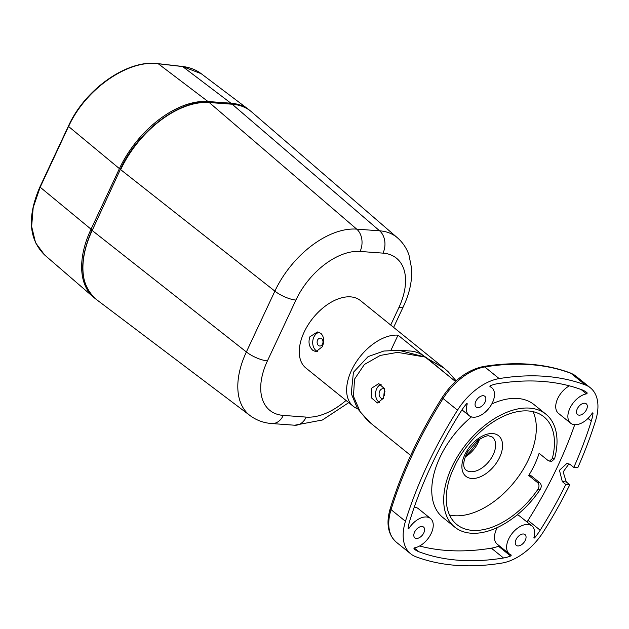 <?xml version="1.0" encoding="UTF-8"?>
<svg xmlns="http://www.w3.org/2000/svg" width="629" height="629" viewBox="0 0 629 629"><rect width="100%" height="100%" fill="white"/><g stroke="black" fill="none" stroke-linecap="round" stroke-linejoin="round"><path stroke-width="0.94" d="M201.272 73.719L182.638 66.564L230.922 103.203A82.596 49.251 -51.1 0 1 248.722 109.564L201.264 73.719C195.941 69.725 189.643 67.295 182.371 66.446A0.991 0.692 96.6 0 1 182.638 66.564L158.249 63.757C128.033 59.362 85.332 89.224 68.608 126.508L119.416 168.627A82.596 49.251 -51.1 0 1 207.995 101.513L230.922 103.203A0.991 0.731 94.2 0 1 231.275 104.037M68.718 126.075L40.114 187.34L33.195 207.507L31.647 226.479L35.562 242.747L44.588 254.949L93.501 297.179A82.596 49.251 -51.1 0 1 90.922 229.459L119.416 168.627L120.713 169.193M309.9 336.79C308.092 342.278 309.075 346.807 312.849 350.361L315.955 351.69L322.26 346.768C324.572 341.311 324.1 336.822 320.837 333.307L317.417 331.955L309.9 336.79M317.574 351.517A9.891 7.344 94.2 0 1 316.057 350.605A9.891 7.344 94.2 0 1 312.88 340.305A9.891 7.344 94.2 0 1 319.139 332.332M321.647 338.661A3.955 2.933 -85.8 0 0 320.342 338.127A3.955 2.933 -85.8 0 0 317.275 340.934A3.955 2.933 -85.8 0 0 318.455 345.486A3.955 2.933 -85.8 0 0 319.76 346.021A3.955 2.933 -85.8 0 0 322.826 343.214A3.955 2.933 -85.8 0 0 321.647 338.661M427.634 358.632L444.263 368.295L360.393 300.536A43.37 25.86 128.9 0 0 304.137 332.128A43.37 25.86 128.9 0 0 305.875 368.004L353.246 406.279A43.37 25.86 -51.1 0 1 351.501 370.395A43.37 25.86 -51.1 0 1 398.015 335.155L422.672 355.078M423.199 355.503L423.718 355.92M357.665 408.787A43.37 25.86 -51.1 0 1 353.246 406.279M390.971 350.196L398.015 335.155M451.795 378.524L427.893 358.86M371.417 388.345L378.776 383.596L384.539 388.698L383.572 398.165L377.345 403L371.495 397.89L371.417 388.345M379.633 402.576A9.726 7.218 94.2 0 1 376.708 388.738A9.726 7.218 94.2 0 1 381.174 384.28M398.448 350.172L425.243 357.075L455.475 381.496M371.024 423.419L367.108 420.007L357.366 408.315L351.249 393.557L353.427 372.282L368.099 356.612L383.816 351.029L399.958 350.274L410.548 351.053A44.525 33.038 94.2 0 1 411.224 351.116A44.525 33.038 94.2 0 1 413.74 351.501A44.525 33.038 94.2 0 1 416.87 352.366A44.525 33.038 94.2 0 1 419.276 353.341A44.525 33.038 94.2 0 1 420.164 353.773A44.525 33.038 94.2 0 1 422.232 354.929A44.525 33.038 94.2 0 1 424.457 356.462A44.525 33.038 94.2 0 1 425.243 357.075L397.567 352.366L380.293 355.424L364.403 364.466L354.512 379.161L353.482 396.294L360.181 411.822L371.024 423.419L410.682 455.459M384.696 389.312A4.946 3.672 -85.8 0 0 383.147 388.714A4.946 3.672 -85.8 0 0 379.696 391.152A4.946 3.672 -85.8 0 0 382.424 398.582A4.946 3.672 -85.8 0 0 383.423 398.471M384.964 391.592A4.946 3.672 -85.8 0 0 384.516 395.492M465.452 456.064A38.589 23.014 128.9 0 0 478.535 439.978L478.386 439.86M478.551 439.742L479.141 440.221L478.535 439.978M427.917 359.143L428.082 359.033A43.881 32.559 -85.8 0 0 426.195 357.437L424.457 356.462M427.964 359.277L427.13 358.727M423.058 355.566L422.232 354.929M537.575 482.624L528.714 475.469A69.261 41.302 128.9 0 0 539.108 453.289L547.961 460.444L549.526 461.112L552.293 458.62A69.261 41.302 128.9 0 0 543.881 416.791A69.261 41.302 128.9 0 0 528.321 410.965A69.261 41.302 128.9 0 0 456.159 462.991L452.165 471.514A69.261 41.302 128.9 0 0 456.827 524.539A69.261 41.302 128.9 0 0 472.387 530.373A69.261 41.302 128.9 0 0 537.913 489.323C539.438 486.673 539.32 484.44 537.575 482.624L539.816 482.789C541.569 484.589 541.687 486.83 540.193 489.496L537.913 489.323M449.531 515.033A69.261 41.302 128.9 0 0 454.264 515.725A69.261 41.302 128.9 0 0 516.606 479.094A69.261 41.302 128.9 0 0 533.054 411.657M552.293 458.62L554.574 458.793A72.563 43.267 128.9 0 0 545.956 414.228A72.563 43.267 128.9 0 0 529.649 408.119A72.563 43.267 128.9 0 0 458.47 454.979A72.563 43.267 128.9 0 0 454.751 527.11A72.563 43.267 128.9 0 0 471.05 533.211A72.563 43.267 128.9 0 0 540.193 489.496M545.956 414.228L534.005 404.573A72.563 43.267 128.9 0 0 517.706 398.471A72.563 43.267 128.9 0 0 491.784 403.975M471.491 416.878A72.563 43.267 128.9 0 0 442.808 517.455L454.751 527.11M528.714 475.469L530.962 475.634L539.816 482.789M465.122 456.945A21.111 12.588 128.9 0 0 479.534 439.105M569.394 385.844A17.974 10.717 -51.1 0 0 557.145 399.863A17.974 10.717 -51.1 0 0 558.458 413.355L570.613 423.175A17.974 10.717 -51.1 0 0 592.133 413.308A0.66 0.393 -51.1 0 1 593.021 413.261L592.597 412.923M408.19 527.715L408.984 528.352A0.66 0.393 -51.1 0 1 408.095 528.399A43.535 25.962 128.9 0 1 409.825 520.576A323.88 193.127 128.9 0 1 460.939 411.452A43.535 25.962 128.9 0 1 466.411 403.904A0.66 0.393 -51.1 0 1 467.198 404.077L466.694 403.669M586.259 392.126L587.069 392.787A43.535 25.962 128.9 0 0 586.668 392.449A43.535 25.962 128.9 0 0 582.242 389.933A323.88 193.127 128.9 0 0 542.442 381.418A323.88 193.127 128.9 0 0 497.602 383.674A43.535 25.962 128.9 0 0 490.51 385.648A0.66 0.393 -51.1 0 0 490.085 386.733A17.974 10.717 -51.1 0 1 491.768 387.716A17.974 10.717 -51.1 0 1 488.812 408.433A17.974 10.717 -51.1 0 1 469.171 415.675A17.974 10.717 -51.1 0 1 467.198 404.077M414.252 507.155A17.974 10.717 -51.1 0 1 414.314 507.163A17.974 10.717 -51.1 0 1 418.356 508.672L430.503 518.493A17.974 10.717 -51.1 0 1 430.527 534.752A17.974 10.717 -51.1 0 1 414.637 547.812A0.66 0.393 -51.1 0 0 414.047 548.881A43.535 25.962 128.9 0 0 414.448 549.219A43.535 25.962 128.9 0 0 418.875 551.735A323.88 193.127 128.9 0 0 503.514 557.994A43.535 25.962 128.9 0 0 510.606 556.02L498.459 546.2A0.66 0.393 128.9 0 0 499.009 545.595M408.984 528.352A17.974 10.717 -51.1 0 1 426.47 516.975A17.974 10.717 -51.1 0 1 430.503 518.493M517.164 514.884A17.974 10.717 -51.1 0 1 519.79 516.173L531.945 525.986A17.974 10.717 -51.1 0 1 533.919 537.591A0.66 0.393 -51.1 0 0 534.705 537.756A43.535 25.962 128.9 0 0 540.177 530.208A323.88 193.127 128.9 0 0 565.817 484.479L569.788 484.77L566.289 481.948L563.152 471.915L569.025 463.777M510.606 556.02A0.66 0.393 -51.1 0 0 511.031 554.935A17.974 10.717 -51.1 0 1 509.348 553.952A17.974 10.717 -51.1 0 1 510.268 536.081A17.974 10.717 -51.1 0 1 527.904 524.476A17.974 10.717 -51.1 0 1 531.945 525.986M544.84 376.299A329.816 196.665 -51.1 0 1 585.363 384.972L570.951 373.319A329.816 196.665 128.9 0 0 530.42 364.655A329.816 196.665 128.9 0 0 484.762 366.951L499.174 378.595A329.816 196.665 -51.1 0 1 544.84 376.299M579.112 415.164A6.927 4.128 128.9 0 0 585.906 410.69A6.927 4.128 128.9 0 0 586.259 403.802A6.927 4.128 128.9 0 0 584.703 403.22A6.927 4.128 128.9 0 0 577.909 407.694A6.927 4.128 128.9 0 0 577.556 414.582A6.927 4.128 128.9 0 0 579.112 415.164M477.67 407.663A6.927 4.128 128.9 0 0 484.472 403.189A6.927 4.128 128.9 0 0 484.825 396.309A6.927 4.128 128.9 0 0 483.269 395.72A6.927 4.128 128.9 0 0 476.475 400.193A6.927 4.128 128.9 0 0 476.122 407.081A6.927 4.128 128.9 0 0 477.67 407.663M416.414 538.448A6.927 4.128 128.9 0 0 423.207 533.974A6.927 4.128 128.9 0 0 423.561 527.086A6.927 4.128 128.9 0 0 422.004 526.504A6.927 4.128 128.9 0 0 415.211 530.978A6.927 4.128 128.9 0 0 414.857 537.858A6.927 4.128 128.9 0 0 416.414 538.448M517.848 545.941A6.927 4.128 128.9 0 0 524.649 541.467A6.927 4.128 128.9 0 0 525.003 534.579A6.927 4.128 128.9 0 0 523.446 533.997A6.927 4.128 128.9 0 0 516.653 538.471A6.927 4.128 128.9 0 0 516.291 545.359A6.927 4.128 128.9 0 0 517.848 545.941M569.788 484.77A329.816 196.665 -51.1 0 1 543.605 531.497A49.471 29.5 128.9 0 1 501.942 563.065A329.816 196.665 -51.1 0 1 415.753 556.696A49.471 29.5 128.9 0 1 410.713 553.834A49.471 29.5 128.9 0 1 405.461 521.284A329.816 196.665 -51.1 0 1 457.511 410.171L443.099 398.519A329.816 196.665 128.9 0 0 391.049 509.639L405.461 521.284M575.983 376.181A49.471 29.5 128.9 0 0 570.951 373.319A3.294 2.595 -69.4 0 0 570.377 372.989L575.983 376.181L590.403 387.834A49.471 29.5 128.9 0 1 595.655 420.376A329.816 196.665 -51.1 0 1 577.776 467.717L573.805 467.418A323.88 193.127 128.9 0 0 591.291 421.092A43.535 25.962 128.9 0 0 593.021 413.261M587.069 392.787A0.66 0.393 -51.1 0 1 586.487 393.856L581.102 389.508M570.613 423.175A17.974 10.717 -51.1 0 1 570.589 406.908A17.974 10.717 -51.1 0 1 586.487 393.856M590.403 387.834A49.471 29.5 128.9 0 0 585.363 384.972M499.174 378.595A49.471 29.5 128.9 0 0 457.511 410.171M526.992 521.991A43.535 25.962 128.9 0 0 528.03 520.395A323.88 193.127 128.9 0 0 574.717 424.693M573.805 467.418L570.306 464.595L567.059 463.259L559.464 470.28L562.31 481.649L565.817 484.479M509.348 553.952L497.201 544.132A17.974 10.717 -51.1 0 1 497.374 527.519M419.574 546.003A323.88 193.127 128.9 0 0 491.367 548.173A43.535 25.962 128.9 0 0 498.459 546.2M554.574 458.793L551.767 461.277L549.526 461.112M92.172 230.473L120.43 169.272L92.188 230.481A82.596 49.251 128.9 0 0 96.261 299.404L250.138 415.643A76.313 45.5 -51.1 0 1 246.371 351.965L92.172 230.473M209.245 102.519A0.991 0.731 -85.8 0 0 208.922 102.385L231.849 104.084A0.991 0.731 94.2 0 1 232.172 104.217L209.26 102.535A82.596 49.251 128.9 0 0 120.682 169.657L274.873 291.133A76.313 45.5 -51.1 0 1 356.706 229.129L209.26 102.535A0.991 0.731 -85.8 0 0 209.245 102.519M397.449 237.809L251.482 111.797A82.596 49.251 128.9 0 0 232.187 104.233L379.625 230.819A16.488 12.234 94.2 0 1 382.998 253.133L360.071 251.443A16.488 12.234 -85.8 0 0 356.706 229.129L379.625 230.819A76.313 45.5 -51.1 0 1 397.449 237.809C402.764 242.479 406.601 248.196 408.968 254.973L411.665 268.748C412.231 281.014 409.503 293.539 403.48 306.339A16.488 5.056 -154.9 0 1 398.841 307.66A59.826 35.672 128.9 0 0 382.998 253.133M390.703 325.028L398.841 307.66M348.741 402.639L322.394 420.007L294.679 425.228A16.488 12.234 -85.8 0 0 306.189 417.106A59.826 35.672 128.9 0 0 346.036 400.453M267.427 360.881A16.488 5.056 -154.9 0 1 246.371 351.965L274.873 291.133A16.488 5.056 -154.9 0 0 295.921 300.057L267.427 360.881A59.826 35.672 128.9 0 0 283.27 415.407L306.189 417.106M360.071 251.443A59.826 35.672 128.9 0 0 295.921 300.057M283.27 415.407A16.488 12.234 94.2 0 1 271.752 423.537L294.679 425.228M208.348 102.346A0.991 0.731 94.2 0 0 207.995 101.513L158.249 63.757A0.991 0.692 96.6 0 0 157.973 63.639C127.703 59.181 84.978 89.066 68.396 126.154L39.894 186.978L91.991 229.986M182.08 66.501A0.991 0.692 96.6 0 1 182.371 66.446L157.973 63.639M423.16 355.534L423.207 355.385A43.881 32.559 -85.8 0 0 421.579 354.489L420.164 353.773M471.711 478.48A26.056 15.536 -51.1 0 1 464.807 454.736A26.056 15.536 -51.1 0 1 492.751 433.562A26.056 15.536 -51.1 0 1 499.646 457.314A26.056 15.536 -51.1 0 1 471.711 478.48M465.877 469.949A21.111 12.588 128.9 0 0 470.618 471.726A21.111 12.588 128.9 0 0 491.328 458.093A21.111 12.588 128.9 0 0 492.405 437.108L489.299 435.999C487.805 435.087 483.717 436.699 477.041 440.835L467.441 451.936C463.07 461.159 462.551 467.158 465.877 469.949M528.03 520.395L540.177 530.208M587.989 418.419L591.291 421.092M484.762 366.951A49.471 29.5 128.9 0 0 443.099 398.519A3.294 0.511 32.2 0 1 442.211 397.481C453.651 380.262 467.371 369.938 483.355 366.518A3.294 2.201 -99.3 0 1 484.762 366.951M396.301 542.182C387.873 534.446 385.876 523.139 390.318 508.263A3.294 1.47 17.2 0 0 391.049 509.639A49.471 29.5 128.9 0 0 396.301 542.182L410.713 553.834M534.029 537.213L534.705 537.756M491.367 548.173L503.514 557.994M414.267 548.008L418.875 551.735M562.31 481.649L566.289 481.948M393.62 327.379L403.48 306.339M250.138 415.643C256.498 420.329 263.708 422.963 271.752 423.537M208.922 102.385C179.65 99.256 137.468 131.304 120.43 169.272M231.849 104.084C239.618 104.673 246.159 107.245 251.482 111.797M91.936 230.096C78.334 261.538 79.781 284.638 96.261 299.404M93.501 297.179L94.877 298.295M250.106 110.673L248.722 109.564M39.894 186.978C27.126 216.518 28.69 239.177 44.588 254.949M456.151 380.883L448.068 371.613L444.263 368.295M421.579 354.489L423.215 355.393M426.218 357.453L427.987 359.293M483.355 366.518C499.371 363.9 514.695 363.13 529.335 364.207C543.991 365.292 557.664 368.217 570.377 372.989M461.977 409.856L469.171 415.675M489.96 386.253L491.768 387.716M390.318 508.263C401.978 470.893 419.276 433.963 442.211 397.481"/></g></svg>
